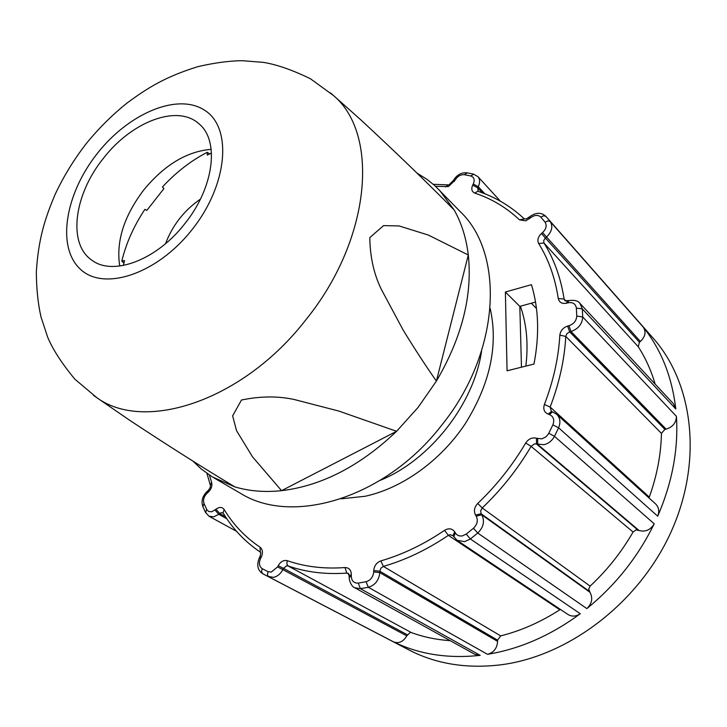 <?xml version="1.0" encoding="UTF-8"?>
<svg xmlns="http://www.w3.org/2000/svg" width="727" height="727" viewBox="0 0 727 727"><rect width="100%" height="100%" fill="white"/><g stroke="black" fill="none" stroke-linecap="round" stroke-linejoin="round"><path stroke-width="1.09" d="M525.857 366.099C528.493 344.189 526.684 324.224 520.432 306.203M481.592 350.968C473.94 404.112 430.048 460.146 380.276 480.302M209.73 153.87L207.231 152.316C191.01 160.685 176.088 172.235 162.475 186.966L163.911 188.638L146.845 210.376L144.873 209.376C133.795 226.097 126.098 243.336 121.8 261.093L123.899 263.138M200.425 199.134C184.176 210.367 172.544 225.216 165.529 243.681M211.493 153.043L207.304 155.069L207.231 152.316M123.426 265.464L124.49 260.52L121.8 261.093M184.803 223.698C214.074 187.575 219.754 140.475 198.971 123.808C177.352 103.925 131.523 121.745 103.425 158.304C74.063 194.427 67.311 243.936 92.047 260.311C113.003 276.296 156.687 260.102 184.803 223.698M211.184 149.326C186.848 151.398 164.375 164.938 143.773 189.938C123.917 216.173 115.911 241.546 119.746 266.055M192.819 460.982L201.215 468.942L212.257 476.848L234.839 486.881C249.116 491.161 264.692 492.424 281.567 490.661L396.606 431.293C360.001 466.071 321.661 485.854 281.567 490.661L252.478 456.783L236.539 430.684L232.631 415.844L241.482 400.014C260.484 396.088 278.205 395.951 294.644 399.614L338.882 411.082L396.606 431.293L418.052 407.447L436.391 381.102C425.331 365.263 414.199 348.16 402.985 329.776L381.321 289.319C373.896 274.161 370.052 256.922 369.807 237.593L383.574 225.615L399.105 225.933L428.321 235.057L468.297 254.986C466.243 238.029 461.536 223.025 454.175 209.976C427.112 182.513 395.97 152.443 360.746 119.782L353.649 113.467M416.771 172.953L427.058 179.387L434.955 185.785L460.482 211.875C505.165 254.441 500.303 353.149 441.344 425.64C384.837 498.713 291.654 525.875 240.174 493.124L213.938 477.857M439.381 190.056L454.175 209.976M468.297 254.986C472.586 295.407 461.954 337.446 436.391 381.102L468.297 254.986M121.845 414.881L130.233 420.651C168.191 445.724 203.06 467.806 234.839 486.881M341.081 498.831L364.972 496.296C401.967 488.399 440.535 460.909 465.189 423.832C490.116 383.865 498.449 345.416 490.189 308.475M590.124 586.116L588.725 589.061L589.97 592.305C593.05 598.176 592.014 603.601 586.843 608.599C615.478 585.28 637.933 557.018 654.2 523.794C650.501 529.965 645.449 532.2 639.051 530.501L636.025 529.919L633.072 532.037L531.11 446.36C517.66 469.169 501.366 489.707 482.237 507.964L590.124 586.116C607.127 570.25 621.44 552.22 633.072 532.037M560.444 609.453L559.808 609.789L448.368 535.354C427.203 549.667 405.539 560.008 383.374 566.406L500.676 635.889C521.041 630.754 540.752 622.058 559.808 609.789M349.169 574.412L346.815 573.085C325.523 574.594 305.931 572.204 288.028 565.915L411.473 632.626L410.137 632.508L406.766 635.871C403.294 641.732 398.941 643.749 393.698 641.941L262.402 573.548L261.529 571.304L262.238 568.705L268.099 571.686L271.344 572.058L277.569 566.915L278.205 565.67C280.667 561.526 283.694 559.863 287.283 560.671C304.858 566.796 324.088 569.087 344.971 567.551C349.024 567.633 351.141 569.986 351.332 574.63L351.277 576.002C351.523 580.946 353.858 583.308 358.284 583.109L366.063 581.727C370.579 580.337 373.124 577.074 373.705 571.931L373.751 570.55C374.241 565.742 376.595 562.534 380.821 560.908C402.549 554.592 423.786 544.405 444.542 530.346C448.75 527.911 452.139 528.42 454.72 531.864L455.375 532.955C456.974 535.381 459.291 536.372 462.336 535.908L466.225 534.1L473.459 528.265C477.348 524.44 478.257 520.387 476.203 516.125L475.531 515.043C473.559 511.09 474.295 507.219 477.739 503.447C496.486 485.527 512.471 465.38 525.685 443.016C528.574 438.799 532.164 437.209 536.453 438.245L541.833 438.854L545.895 436.882L548.512 433.846L552.883 424.868C554.692 419.879 553.511 416.426 549.339 414.508L548.14 414.108C544.214 412.354 542.96 409.137 544.387 404.476C553.401 380.993 558.554 357.902 559.835 335.174C560.462 330.676 563.062 327.65 567.633 326.078L568.959 325.732C573.83 324.006 576.429 320.771 576.775 316.036L576.375 308.094C575.584 303.704 572.758 301.95 567.896 302.823L566.578 303.186C562.026 304.04 559.254 302.496 558.272 298.533C555.092 277.714 548.558 259.366 538.671 243.509C537.071 240.164 538.016 236.829 541.497 233.476L542.56 232.576C546.231 228.978 547.067 225.515 545.086 222.198L540.879 217.128C538.025 214.619 534.554 214.856 530.483 217.864L525.676 220.844L519.46 219.818C506.474 207.586 491.597 198.68 474.822 193.109C471.732 191.692 471.032 189.029 472.704 185.121L473.277 184.004C475.004 179.851 474.149 177.17 470.732 175.97L464.399 174.698C460.545 174.444 457.41 176.297 454.993 180.251L448.414 186.585L435.537 186.312M639.187 322.306L550.203 221.544C553.192 226.515 551.938 231.704 546.44 237.102L545.368 238.002L639.415 342.235L638.279 346.788L543.969 243.018C554.092 259.157 560.799 277.841 564.107 299.061L566.024 301.096M638.988 322.079L652.964 337.946C692.995 382.856 703.118 460.155 671.484 530.974C639.942 601.747 569.632 655.818 501.476 664.732C466.898 668.994 435.964 664.015 408.674 649.811L262.656 573.712C257.558 570.241 256.467 564.934 259.385 557.791L260.611 558.391C258.621 563.043 259.166 566.478 262.238 568.705M500.676 635.889L497.577 640.133L497.604 641.387C497.095 648.32 493.733 652.628 487.508 654.309L368.344 587.28L360.419 588.67L354.731 587.725L474.84 654.327L480.183 655.345C448.168 658.835 419.343 654.373 393.698 641.941M533.972 364.063C539.57 335.047 538.716 308.584 531.437 284.675L505.383 292.009L507.064 370.806L533.972 364.063M675.792 408.947L582.3 308.893L579.982 303.395L673.493 403.821L675.792 408.947C672.021 376.822 661.207 349.596 643.359 327.277C646.294 332.003 645.303 336.728 640.378 341.454L639.415 342.235M655.154 384.129C651.156 370.47 645.531 358.02 638.279 346.788M552.856 412.009L556.682 414.254L655.536 503.866C658.862 507.228 659.58 511.335 657.708 516.197C672.266 482.51 678.5 449.222 676.428 416.353C676.183 422.823 672.748 427.085 666.105 429.139L664.887 429.393L661.443 433.383L565.779 336.401C564.525 359.565 559.317 383.111 550.148 407.056L649.302 497.095C656.972 475.703 661.016 454.466 661.443 433.383M649.302 497.095L649.084 498.013M586.843 608.599L477.739 533.036L470.369 538.971L464.526 541.67L456.992 540.261L567.951 614.479C571.931 616.85 576.038 616.596 580.255 613.724C550.793 635.471 519.878 648.993 487.508 654.309M411.473 632.626C423.623 637.061 436.536 639.742 450.231 640.678M521.468 367.199L519.823 306.367L535.526 302.059M519.823 306.367L505.383 292.009M330.421 92.838L333.484 95.528C379.558 134.013 371.379 239.01 305.931 319.716C243.072 400.977 144.718 432.729 96.8 397.678L93.456 395.352M97.345 153.424C65.584 193.282 56.279 246.244 79.852 268.699C102.861 291.809 156.732 274.688 192.119 229.568C227.878 184.749 232.458 127.925 204.95 110.459C177.951 92.293 128.779 113.303 97.345 153.424M209.385 475.022L211.612 482.31C212.457 485.9 211.321 489.216 208.204 492.243L207.268 493.051C203.978 496.296 202.888 499.767 204.005 503.475L206.868 509.781L208.713 511.499L211.739 511.772L215.955 509.263C219.363 506.755 222.099 506.846 224.161 509.545C233.322 524.694 245.281 537.244 260.039 547.195C262.747 549.476 263.147 552.802 261.247 557.164L260.611 558.391M226.833 518.769L218.736 514.289L213.838 516.824L208.994 516.243L236.52 531.283M225.443 516.67L219.69 513.48L218.736 514.289L215.001 510.072M406.766 635.871L282.858 569.641C280.54 573.903 277.432 576.475 273.525 577.356L268.154 576.411L267.445 574.348L268.099 571.686M407.311 634.753L283.494 568.396L282.858 569.641L277.569 566.915M497.604 641.387L379.803 572.603C378.94 580.31 375.123 585.208 368.344 587.28L366.063 581.727M580.255 613.724L470.369 538.971L466.225 534.1M454.43 181.359L452.776 181.723M657.708 516.197L558.581 427.785L554.465 436.336C552.075 440.753 548.576 443.552 543.969 444.706L536.499 443.988L637.942 530.083M654.2 523.794L554.465 436.336L548.83 433.265M529.429 218.754L528.593 217.655M536.453 438.245L536.499 443.988L534.418 443.888L531.11 446.36L525.685 443.016M453.121 535.817L450.022 534.654L448.368 535.354L444.542 530.346M287.283 560.671L286.811 563.843L288.028 565.915L286.611 565.824L283.494 568.396L278.205 565.67M223.262 513.198L221.317 512.635L219.69 513.48L215.955 509.263M480.183 655.345L360.419 588.67L358.284 583.109M519.46 219.818L524.358 218.954M643.359 327.277L550.203 221.544L547.949 220.881L545.086 222.198M576.375 308.094L582.3 308.893L582.718 316.972C582.218 324.088 578.31 328.931 571.013 331.512L569.677 331.857L664.887 429.393M676.428 416.353L582.718 316.972L576.775 316.036M497.577 640.133L379.839 571.222L379.803 572.603L373.705 571.931M589.97 592.305L481.819 514.834C484.918 521.223 483.564 527.293 477.739 533.036L473.459 528.265M589.315 591.324L481.147 513.762L481.819 514.834L476.203 516.125M639.051 530.501L537.689 444.406L537.653 438.663M556.682 414.254C560.172 417.816 560.808 422.332 558.581 427.785L552.883 424.868M666.105 429.139L571.013 331.512L568.959 325.732M640.378 341.454L542.56 232.576M484.818 193.782L478.248 186.675L477.675 187.793L482.346 192.837M500.421 201.225L477.884 176.588C480.047 179.224 480.165 182.586 478.248 186.675L473.277 184.004M380.821 560.908L383.374 566.406L380.893 568.205L379.839 571.222L373.751 570.55M348.615 573.539L346.815 573.085L344.971 567.551M477.739 503.447L482.237 507.964L480.665 510.827L481.147 513.762L475.531 515.043M544.387 404.476L550.148 407.056L551.375 411.518L548.14 414.108M558.272 298.533L564.107 299.061L564.988 300.751M567.633 326.078L569.677 331.857L566.978 333.566L565.779 336.401L559.835 335.174M541.497 233.476L545.368 238.002L543.705 240.51L543.969 243.018L538.671 243.509M472.704 185.121L477.675 187.793L478.212 191.383M567.896 302.823L568.778 300.533M566.578 303.186L567.46 300.896M551.675 411.618L552.565 411.918L549.339 414.508M540.879 217.128L543.678 215.755L545.904 216.392C541.361 212.157 535.935 212.293 529.629 216.773L529.647 216.755M530.483 217.864L529.629 216.773L526.175 218.972L524.194 218.791C510.663 206.132 495.196 196.944 477.793 191.246L474.822 193.109M470.732 175.97L473.74 174.171M464.399 174.698L467.252 172.872M454.993 180.251L453.339 180.623M445.533 186.948L448.114 185.049M453.766 536.889L455.375 532.955M456.992 540.261L452.948 535.535L454.72 531.864M349.278 577.338L351.277 576.002M349.333 575.975L351.332 574.63M259.375 557.8L260.012 556.564L261.247 557.164M260.284 552.093L260.039 547.195M260.012 556.564C260.857 553.465 260.911 551.938 260.175 551.993L260.102 551.975C244.808 541.588 232.449 528.529 223.025 512.808L224.161 509.545M205.596 512.671L206.659 509.382M202.888 506.628L204.005 503.475M207.268 491.334L207.268 493.051M208.204 490.534L208.204 492.243M210.367 485.209L211.612 482.31M531.292 303.223L536.462 308.457M130.233 420.651L96.8 397.678L74.826 379.149C61.822 363.4 52.771 349.433 47.682 337.228L40.985 316.872C37.958 303.477 36.414 288.419 36.35 271.68C38.467 238.874 44.774 218.791 55.297 194.045C63.594 176.434 73.79 159.786 85.877 144.11C98.236 128.815 111.949 115.139 127.025 103.061C148.535 87.158 166.156 76.508 197.826 66.684C214.111 62.867 228.841 60.868 242.036 60.686L263.256 62.349C276.496 64.449 292.209 69.91 310.402 78.734L333.484 95.528L360.746 119.782M433.301 184.322L448.941 184.903L453.484 180.351C456.801 174.962 461.227 172.435 466.761 172.781L473.268 174.062L477.884 176.588M639.197 322.306L545.895 216.392M348.487 573.467L349.287 576.984C348.606 577.138 350.241 586.153 354.731 587.725M564.852 300.624L568.432 300.633C574.275 299.778 578.119 300.705 579.982 303.395M206.922 473.332L210.203 484.727C210.857 486.308 210.103 488.308 207.967 490.734L207.022 491.534C202.56 495.978 201.115 500.848 202.688 506.165L205.396 512.235L208.994 516.243"/></g></svg>
